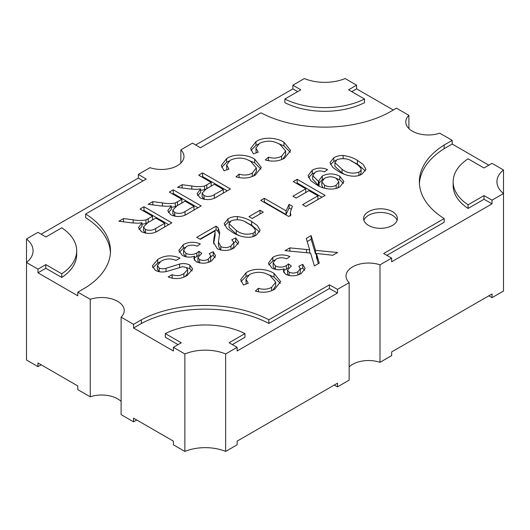 <?xml version="1.0" encoding="UTF-8"?>
<svg xmlns="http://www.w3.org/2000/svg" width="530" height="530" viewBox="0 0 530 530"><rect width="100%" height="100%" fill="white"/><g stroke="black" fill="none" stroke-linecap="round" stroke-linejoin="round"><path stroke-width="0.79" d="M392.452 211.649A16.9 9.759 0 0 0 374.034 209.535A16.9 9.759 0 0 0 363.606 218.552A16.9 9.759 0 0 0 368.555 225.449A16.9 9.759 0 0 0 386.973 227.562A16.9 9.759 0 0 0 397.401 218.552A16.9 9.759 0 0 0 392.452 211.649M363.911 220.387A16.9 9.759 180 0 1 375.545 212.901A16.9 9.759 180 0 1 392.452 215.332A16.9 9.759 180 0 1 397.096 220.387M412.367 131.168A22.532 13.005 0 0 0 439.741 133.176L452.196 140.364L444.173 144.995A94.201 54.385 0 0 0 419.349 181.79A94.201 54.385 0 0 0 444.173 218.579L383.634 253.532L391.657 258.103L379.997 264.834A22.532 13.005 0 0 0 357.379 264.742A22.532 13.005 0 0 0 346.024 276.037A22.532 13.005 0 0 0 349.144 282.642L337.491 289.373L329.415 284.842L268.869 319.789A94.201 54.385 0 0 0 141.417 319.789L133.567 324.327L121.112 317.139A22.532 13.005 0 0 0 124.232 310.527A22.532 13.005 0 0 0 112.877 299.231A22.532 13.005 0 0 0 90.259 299.324L77.804 292.136L85.661 287.598A94.201 54.385 0 0 0 110.485 250.809A94.201 54.385 0 0 0 85.661 214.014L146.201 179.06L138.343 174.397L150.003 167.666A22.532 13.005 0 0 0 172.621 167.758A22.532 13.005 0 0 0 183.976 156.463A22.532 13.005 0 0 0 180.856 149.857L192.509 143.126L200.419 147.757L260.959 112.804A94.201 54.385 0 0 0 388.417 112.804L396.433 108.173L408.888 115.361A22.532 13.005 0 0 0 405.768 121.973A22.532 13.005 0 0 0 412.367 131.168M379.997 264.834L379.997 362.334L391.657 355.603L391.657 351.92L492.025 293.971L492.025 297.655L503.5 291.03L503.5 169.984A34.92 20.16 0 0 0 496.928 181.757A34.92 20.16 0 0 0 503.5 193.529L492.025 200.154L492.025 203.831L484.003 199.267L468.069 208.462A60.592 34.987 0 0 1 453.143 185.467L453.143 181.79A60.592 34.987 0 0 0 468.069 204.785L468.069 208.462M121.112 317.139L121.112 414.639L133.567 421.827L133.567 418.15L173.396 441.145L173.396 444.822L184.871 451.447L184.871 353.947L173.396 347.322L173.396 350.999L133.567 328.004L141.417 323.472A94.201 54.385 0 0 1 268.869 323.472L329.415 288.519L337.491 293.05L237.122 350.999L237.122 347.322L225.648 353.947A34.92 20.16 0 0 0 184.871 353.947M225.648 353.947L225.648 451.447L237.122 444.822L237.122 441.145L337.491 383.197L337.491 386.874L349.144 380.142L349.144 282.642M162.452 202.871L152.806 201.638L148.201 204.302L160.795 205.918L167.612 206.296L171.269 205.839L167.785 210.721L170.773 214.782C177.166 217.492 183.042 216.989 188.395 213.285L201.161 205.918L173.284 189.819L169.348 192.092L181.863 199.313L175.284 202.964C171.11 203.792 166.837 203.765 162.452 202.871L162.452 206.09M275.441 265.934C279.177 267.623 282.821 267.517 286.372 265.61L288.539 263.92L291.354 266.007L287.512 270.095L289.128 272.181C292.169 273.473 295.084 273.321 297.873 271.738L300.318 268.677L298.834 266.232L302.769 264.371L305.147 268.478L301.219 273.52C296.263 276.276 291.083 276.541 285.67 274.315L283.331 271.042L284.126 268.823C279.674 270.313 275.58 270.035 271.837 267.981L268.385 263.138L272.837 257.302C278.217 254.413 283.901 254.155 289.897 256.533L286.684 258.799C282.848 257.308 279.264 257.447 275.931 259.23L273.142 262.787L275.441 265.934L275.441 269.406M274.023 273.367L280.635 281.596L274.686 289.254C268.948 292.481 262.496 293.083 255.347 291.063L258.435 288.307C263.291 289.797 267.696 289.466 271.645 287.293L275.713 282.126L270.108 275.646C263.655 271.651 256.825 271.241 249.623 274.421L245.96 279.191L248.272 283.265L243.422 285.001L240.68 279.701L246.026 272.784C253.227 267.61 266.981 268.677 274.023 273.367L274.023 277.044L267.213 274.182M338.478 171.356L332.8 167.394L329.985 162.577L333.847 157.741C336.384 156.198 339.478 155.442 343.135 155.482C348.76 156.231 353.523 157.874 357.425 160.418L363.123 164.38L365.932 169.209L362.083 174.045C355.054 178.597 344.05 175.072 338.478 171.356M290.308 212.371L292.381 206.236L289.089 204.335L286.048 210.834L264.324 198.293L260.747 200.353L288.631 216.452L290.93 215.12L290.308 212.371L290.308 216.048M232.677 232.438L226.999 228.483L224.183 223.667L228.046 218.824C230.583 217.28 233.677 216.525 237.334 216.565C242.959 217.313 247.722 218.963 251.624 221.5L257.322 225.469L260.124 230.298L256.281 235.128C249.252 239.679 238.248 236.155 232.677 232.438M306.572 249.504L289.857 247.888L285.074 250.65L310.613 253.115L314.383 265.921L319.272 263.099L316.43 253.453L332.84 255.268L337.617 252.505L315.522 250.372L311.17 235.585L306.28 238.407L309.639 249.802L306.572 249.504L306.572 252.724M252.167 218.512L263.251 212.119L260.031 210.258L248.954 216.657L252.167 218.512M296.137 198.081L309.003 190.654L317.94 195.815L302.57 204.686L305.784 206.548L325.089 195.398L297.211 179.306L293.276 181.571L305.784 188.799L292.918 196.226L296.137 198.081M315.323 172.144L312.713 175.562L319.08 182.028L318.848 180.737L322.3 175.96C328.222 173.158 334.052 173.25 339.783 176.232L343.91 181.552L339.975 186.805C333.238 191.038 322.141 188.733 316.715 184.791L310.865 180.697L308.096 175.695L312.269 170.196C317.106 167.593 322.214 167.394 327.593 169.607L324.373 171.872C321.193 170.561 318.179 170.653 315.323 172.144M133.143 219.791L123.497 218.559L118.892 221.222L131.486 222.839L138.303 223.223L141.96 222.759L138.476 227.642L141.457 231.703C147.857 234.412 153.733 233.915 159.086 230.206L171.852 222.839L143.974 206.74L140.039 209.012L152.554 216.233L145.975 219.884C141.801 220.719 137.522 220.685 133.143 219.791L133.143 223.011M191.767 185.944L182.121 184.718L177.51 187.375L190.104 188.991L196.922 189.376L200.585 188.919L197.094 193.801L200.082 197.862C206.475 200.565 212.351 200.068 217.704 196.365L230.47 188.991L202.593 172.899L198.664 175.165L211.172 182.386L204.593 186.037C200.419 186.871 196.146 186.838 191.767 185.944L191.767 189.17M254.672 159.166L261.29 167.387L255.341 175.052C249.597 178.279 243.151 178.882 235.996 176.861L239.083 174.105C243.946 175.596 248.351 175.258 252.3 173.091L256.361 167.924L250.756 161.445C244.303 157.45 237.48 157.039 230.272 160.219L226.615 164.989L228.92 169.057L224.071 170.799L221.335 165.499L226.674 158.583C233.882 153.409 247.629 154.475 254.672 159.166L254.672 162.843L247.868 159.98M219.546 234.445L218.128 231.484L216.068 229.828L216.068 226.151L196.769 237.294L200.34 239.355L214.994 230.901L215.101 235.598L214.094 241.07L214.094 237.387L215.101 231.915M216.068 226.151L218.128 227.801L219.718 232.537L218.453 241.958L220.825 246.642C224.389 248.086 227.768 247.874 230.967 246.026L233.896 242.488L231.795 239.772L235.731 237.91L238.785 242.309L234.108 247.927C228.755 250.995 223.156 251.266 217.307 248.742L213.497 242.23L214.094 237.387M185.884 253.294C189.621 254.99 193.264 254.884 196.815 252.976L198.982 251.286L201.798 253.373L197.955 257.461L199.571 259.548C202.612 260.839 205.527 260.687 208.316 259.104L210.761 256.036L209.277 253.598L213.212 251.737L215.591 255.844L211.662 260.886C206.707 263.642 201.526 263.907 196.113 261.681L193.775 258.408L194.57 256.189C190.118 257.679 186.023 257.401 182.28 255.341L178.829 250.505L183.281 244.668C188.66 241.779 194.344 241.521 200.34 243.899L197.127 246.165C193.291 244.674 189.707 244.814 186.374 246.596L183.585 250.153L185.884 253.294L185.884 256.772M183.91 273.606L187.627 269.611L186.176 267.498L182.618 266.703L167.056 271.367C162.723 272.453 158.828 272.109 155.356 270.34L152.309 265.994L157.708 259.435C164.684 255.208 172.104 254.771 179.968 258.136L176.04 260.409C170.786 258.229 165.804 258.488 161.094 261.191L157.383 265.484L159.099 267.961C161.213 268.975 163.525 269.094 166.036 268.306L179.597 264.039C183.413 263.198 186.832 263.549 189.846 265.079L192.695 269.061L187.282 275.375C181.393 279.032 175.019 279.542 168.176 276.918L172.104 274.646C176.41 276.249 180.346 275.905 183.91 273.606L183.91 277.024M283.981 142.239L290.599 150.467L284.65 158.125C278.906 161.358 272.46 161.961 265.305 159.934L268.399 157.178C273.255 158.675 277.66 158.338 281.609 156.171L285.67 151.004L280.065 144.524C273.619 140.523 266.789 140.119 259.581 143.299L255.924 148.062L258.229 152.136L253.386 153.879L250.644 148.572L255.983 141.656C263.191 136.488 276.938 137.555 283.981 142.239L283.981 145.922L277.177 143.054M178.06 344.626L165.32 337.265L165.32 333.589A60.592 34.987 0 0 1 244.973 333.589L244.973 337.265L232.306 344.579M488.839 165.201L452.196 144.047L444.173 148.678A94.201 54.385 0 0 0 419.402 183.632M444.173 218.579L444.173 222.262L386.84 255.361M391.657 258.103L391.657 261.78L492.025 203.831M297.628 91.637L292.878 88.855L195.676 144.982M393.247 110.015L356.604 88.855L351.774 91.65M284.862 102.688A60.592 34.987 0 0 0 364.514 102.688L364.514 99.011A60.592 34.987 0 0 1 284.862 99.011L284.862 102.688M379.997 362.334A22.532 13.005 0 0 0 349.144 366.932M337.491 289.373L337.491 293.05M225.648 451.447A34.92 20.16 0 0 0 184.871 451.447M133.567 324.327L133.567 328.004M121.112 401.422A22.532 13.005 0 0 0 90.259 396.824L90.259 299.324M61.765 273.798A60.592 34.987 0 0 0 76.691 250.809L76.691 254.486A60.592 34.987 0 0 1 61.765 277.481L61.765 273.798L45.832 264.602L37.974 269.141L37.974 272.817L77.804 295.813L77.804 292.136M37.974 269.141L26.5 262.516L26.5 238.97L37.974 232.345L45.885 236.976L61.765 227.814A60.592 34.987 0 0 1 76.691 250.809M90.259 396.824L77.804 389.636L77.804 385.953L37.974 362.957L37.974 366.641L26.5 360.016L26.5 262.516A34.92 20.16 0 0 0 33.072 250.743A34.92 20.16 0 0 0 26.5 238.97M138.343 174.397L138.343 178.08L41.141 234.2M180.856 163.068L180.856 149.857M284.862 99.011L300.788 89.808L292.878 85.178L292.878 88.855M292.878 85.178L304.352 78.553A34.92 20.16 0 0 0 345.129 78.553L356.604 85.178L356.604 88.855M408.888 128.578L408.888 115.361M453.143 181.79A60.592 34.987 0 0 1 468.069 158.795L484.003 167.99L492.025 163.359L503.5 169.984M452.196 140.364L452.196 144.047M61.765 277.481L45.832 268.279L37.974 272.817M110.432 252.644A94.201 54.385 0 0 0 85.661 217.691L85.661 214.014M143.06 180.876L138.343 178.08M141.417 319.789L141.417 323.472M268.869 319.789L268.869 323.472M329.415 284.842L329.415 288.519M444.173 144.995L444.173 148.678M45.832 264.602L45.832 268.279M173.396 347.322L181.247 342.784L165.32 333.589M244.973 333.589L229.099 342.751L237.122 347.322M492.025 200.154L484.003 195.583L484.003 199.267M484.003 195.583L468.069 204.785M356.604 85.178L348.588 89.808L364.514 99.011M309.639 253.022L309.639 249.802M307.208 241.554L311.17 239.262L311.17 235.585M311.17 239.262L315.522 254.055L315.522 250.372M315.522 254.055L316.43 254.142M318.344 263.635L316.43 257.136L316.43 253.453M289.857 251.114L289.857 247.888M237.334 219.446L237.334 216.565M230.172 221.46L228.046 222.501L228.046 218.824M228.046 222.501L224.654 225.568M259.66 232.067L251.624 225.177L251.624 221.5M251.624 225.177L245.681 222.262M248.06 223.567C243.25 219.791 237.645 218.83 231.259 220.679L229.099 223.746L236.267 230.378C241.104 234.161 246.715 235.121 253.102 233.246C254.758 232.286 255.48 231.14 255.268 229.788C253.877 227.363 251.472 225.29 248.06 223.567M238.844 235.466L236.267 234.061L236.267 230.378M236.267 234.061L229.099 227.43L229.099 223.746M253.102 236.532L253.102 233.246M254.221 236.135L255.308 233.969L255.268 229.788M252.141 218.499L260.031 213.941L260.031 210.258M263.933 202.195L264.324 201.97L264.324 198.293M264.324 201.97L286.048 214.511L286.048 210.834M286.048 214.511L289.089 208.012L289.089 204.335M289.089 208.012L290.924 209.072M296.104 198.068L305.784 192.476L305.784 188.799M296.462 183.413L297.211 182.982L297.211 179.306M297.211 182.982L321.902 197.24M305.757 206.528L317.94 199.492L317.94 195.815M318.378 181.644L318.378 185.321L319.08 185.705L319.08 182.028M318.378 185.321L312.713 179.246L312.713 175.562M314.191 172.932L312.269 173.873L312.269 170.196M312.269 173.873L308.493 177.557M343.493 183.413L339.783 179.909L339.783 176.232M323.625 178.968L322.3 179.637L322.3 175.96M339.783 179.909L336.384 178.411M322.3 179.637L319.08 183.135M336.172 188.369L336.172 185.288L338.789 181.797L336.02 178.186C332.105 176.304 328.255 176.377 324.479 178.418L321.842 181.83L324.493 185.149C328.342 187.196 332.237 187.242 336.172 185.288M324.493 188.276L324.493 185.149M338.789 181.797L338.789 185.473L337.63 187.898M323.035 187.805L321.842 185.513L321.842 181.83M343.135 158.364L343.135 155.482M335.974 160.378L333.847 161.418L333.847 157.741M333.847 161.418L330.455 164.479M365.462 170.978L357.425 164.095L357.425 160.418M357.425 164.095L351.483 161.18M353.861 162.485C349.051 158.708 343.447 157.748 337.06 159.596L334.9 162.664L342.069 169.295C346.905 173.078 352.523 174.032 358.903 172.164C360.559 171.203 361.281 170.05 361.069 168.706C359.678 166.274 357.273 164.201 353.861 162.485M344.646 174.383L342.069 172.972L342.069 169.295M342.069 172.972L334.9 166.34L334.9 162.664M358.903 175.443L358.903 172.164M360.022 175.046L361.109 172.886L361.069 168.706M280.31 283.398L274.023 277.044M248.378 275.236L246.026 276.461L246.026 272.784M246.026 276.461L241.018 281.523M246.152 284.02L245.96 279.191M271.645 290.712L271.645 287.293M275.713 282.126L275.713 285.802L272.864 290.202M258.435 291.838L258.435 288.307M286.372 265.61L286.372 269.286L288.539 267.604L288.539 263.92M286.372 269.286L284.126 270.273M274.904 269.267L273.142 266.464L273.142 262.787M274.739 260.038L272.837 260.979L272.837 257.302M272.837 260.979L268.77 264.954M283.928 272.817L284.126 268.823M304.677 270.32L302.769 268.054L302.769 264.371M300.318 269.207L302.769 268.054M297.873 274.977L297.873 271.738M300.318 268.677L300.318 272.354L299.139 274.527M289.128 275.554L289.128 272.181M288.446 275.401L287.512 273.778L287.512 270.095M152.554 216.233L152.554 219.91L148.195 222.428L145.975 223.561L145.975 219.884M145.975 223.561L141.96 224.23M123.497 221.812L123.497 218.559M139.012 229.51L141.96 226.436L141.96 222.759M143.226 210.847L143.974 210.417L168.666 224.674M143.974 210.417L143.974 206.74M145.598 233.22L145.306 229.384C149.062 230.861 152.534 230.55 155.721 228.437L164.704 223.249L164.704 226.926L157.542 231.067M164.704 223.249L155.767 218.088L147.691 222.752L143.524 226.926L145.306 229.384M145.306 233.067L143.524 230.603L143.524 226.926M181.863 199.313L181.863 202.99L177.504 205.507L175.284 206.64L175.284 202.964M175.284 206.64L171.269 207.31M152.806 204.891L152.806 201.638M168.321 212.59L171.269 209.516L171.269 205.839M172.535 193.927L173.284 193.496L197.975 207.753M173.284 193.496L173.284 189.819M174.907 216.3L174.615 212.464C178.371 213.941 181.843 213.623 185.03 211.516L194.013 206.329L194.013 210.006L186.852 214.147M194.013 206.329L185.076 201.168L177 205.832L172.833 210.006L174.615 212.464M174.615 216.141L172.833 213.683L172.833 210.006M211.172 182.386L211.172 186.07L206.813 188.581L204.593 189.72L204.593 186.037M204.593 189.72L200.585 190.383M182.121 187.971L182.121 184.718M197.63 195.663L200.585 192.595L200.585 188.919M201.851 177.007L202.593 176.576L227.284 190.833M202.593 176.576L202.593 172.899M204.216 199.379L203.931 195.544C207.68 197.021 211.152 196.703 214.339 194.596L223.322 189.409L223.322 193.086L216.16 197.22M223.322 189.409L214.392 184.248L206.316 188.912L202.142 193.086L203.931 195.544M203.931 199.22L202.142 196.762L202.142 193.086M260.965 169.196L254.672 162.843M229.026 161.034L226.674 162.259L226.674 158.583M226.674 162.259L221.673 167.321M226.807 169.819L226.615 164.989M252.3 176.51L252.3 173.091M256.361 167.924L256.361 171.601L253.512 175.993M239.083 177.636L239.083 174.105M218.128 231.484L218.128 227.801M220.825 250.1L220.825 246.642M220.281 249.961L218.453 245.635L218.453 241.958M230.967 249.398L230.967 246.026M238.281 244.198L235.731 241.594L233.896 242.462L233.896 246.165L232.16 248.921M235.731 241.594L235.731 237.91M214.094 241.07L213.643 243.846M199.956 239.136L216.068 229.828M196.815 252.976L196.815 256.652L198.982 254.97L198.982 251.286M196.815 256.652L194.57 257.64M185.348 256.633L183.585 253.83L183.585 250.153M185.182 247.397L183.281 248.345L183.281 244.668M183.281 248.345L179.213 252.32M194.371 260.184L194.57 256.189M215.12 257.686L213.212 255.42L213.212 251.737M210.761 256.573L213.212 255.42M208.316 262.343L208.316 259.104M210.761 256.036L210.761 259.72L209.582 261.893M199.571 262.92L199.571 259.548M198.889 262.767L197.955 261.138L197.955 257.461M187.627 269.611L187.627 273.288L185.261 276.435M172.104 278.316L172.104 274.646M192.178 270.949L189.846 268.756L189.846 265.079M179.597 267.286L179.597 264.039M189.846 268.756L186.129 267.471M166.036 271.585L166.036 268.306M159.291 271.744L159.099 267.961M159.099 271.638L157.383 269.16L157.383 265.484M159.901 261.952L157.708 263.112L157.708 259.435M176.225 260.296L175.132 260.011M157.708 263.112L152.766 267.789M290.274 152.276L283.981 145.922M258.342 144.114L255.983 145.339L255.983 141.656M255.983 145.339L250.981 150.394M256.116 152.898L255.924 148.062M281.609 159.59L281.609 156.171M285.67 151.004L285.67 154.68L282.821 159.073M268.399 160.709L268.399 157.178M334.304 385.032L337.491 386.874M133.567 421.827L136.753 419.985M488.839 295.813L492.025 297.655M37.974 366.641L41.161 364.799M317.251 259.925L317.251 256.242M148.195 222.428L148.195 218.751M155.721 231.961L155.721 228.437M177.504 205.507L177.504 201.824M185.03 215.034L185.03 211.516M206.813 188.581L206.813 184.904M214.339 198.114L214.339 194.596"/></g></svg>
